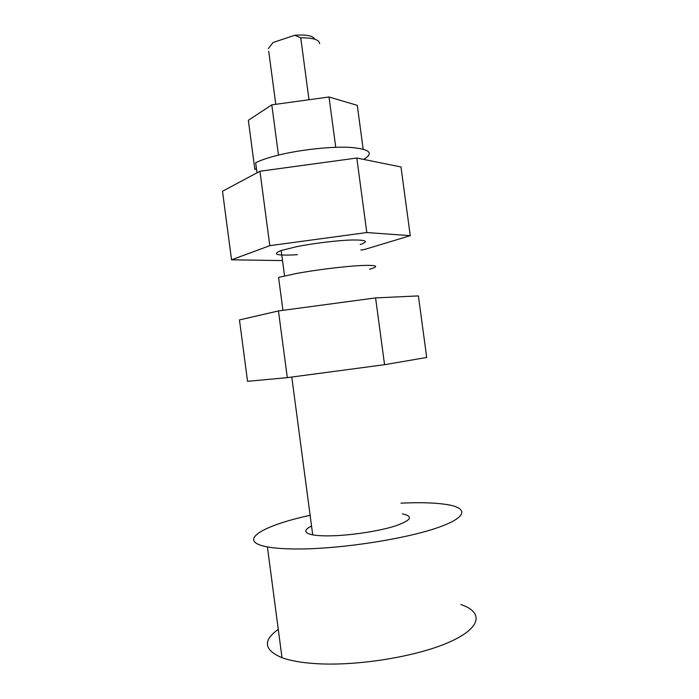 <?xml version="1.0" encoding="UTF-8"?>
<svg xmlns="http://www.w3.org/2000/svg" width="699" height="699" viewBox="0 0 699 699"><rect width="100%" height="100%" fill="white"/><g stroke="black" fill="none" stroke-linecap="round" stroke-linejoin="round"><path stroke-width="1.05" d="M287.298 377.643L278.455 310.941L239.46 319.915L247.551 381.322L287.298 377.643L384.555 364.695L426.705 357.469L418.395 295.913L375.59 297.905L384.555 364.695M278.455 310.941L375.59 297.905M402.406 513.87C413.756 516.29 411.362 520.327 395.223 525.98C379.103 531.126 351.003 535.443 330.81 535.836C323.174 535.984 317.145 535.661 312.715 534.866C303.864 532.979 303.471 530.052 311.544 526.059M282.938 310.339L278.569 277.407L295.948 273.58C315.616 269.928 343.69 266.441 360.3 265.559C377.032 264.886 380.116 266.127 369.57 269.281M460.868 604.53C483.376 612.053 481.978 627.545 449.667 641.962C417.653 656.396 358.01 666.243 316.525 663.674C302.012 662.792 290.504 660.8 282.003 657.715C263.89 650.009 262.641 640.555 278.263 629.362M310.12 515.312C262.597 525.517 235.746 541.148 267.402 546.906C275.677 548.427 286.992 549.117 301.339 548.96C342.344 548.532 401.951 539.401 434.411 528.75C467.159 518.081 469.317 508.26 447.377 504.634C436.534 502.861 422.257 502.328 404.538 503.009L400.973 503.166M297.363 254.707C276.69 255.851 271.291 254.453 281.181 250.513L296.306 246.747C313.266 243.313 337.416 240.386 351.842 239.993C366.425 239.836 369.194 241.382 360.142 244.624M256.987 172.828L255.651 162.78C260.299 160.421 266.861 158.131 275.345 155.886C297.687 150.005 330.068 146.318 349.832 147.367C369.788 149.001 374.376 153.011 363.611 159.407M278.473 155.099L271.789 104.85L248.346 120.298L254.855 169.446L256.419 168.599M271.789 104.85L329.002 96.986L335.738 147.297M329.002 96.986L357.276 105.348L363.157 149.114M282.518 260.587L231.535 259.81L222.5 191.281L259.941 171.246L356.805 158.026L400.981 166.965L410.261 235.668L364.345 249.543L360.867 250.015M231.535 259.81L269.805 245.664L366.809 232.54L410.261 235.668M259.941 171.246L269.805 245.664M356.805 158.026L366.809 232.54M309.002 99.73L300.736 37.825C313.091 37.729 319.391 39.686 319.635 43.705M268.713 51.158L275.773 104.3M314.742 39.196C313.047 35.736 306.38 34.426 294.733 35.265L273.029 42.508L268.364 48.546M300.736 37.825L294.733 35.265M284.545 275.904L281.181 250.513M282.003 657.715L267.402 546.906M312.715 534.866L291.789 377.041"/></g></svg>
